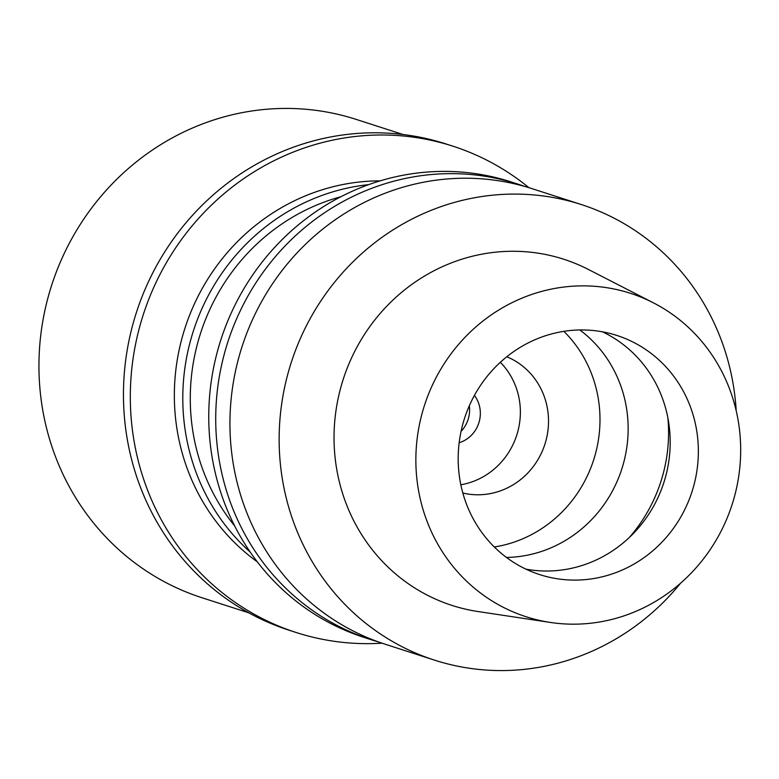 <?xml version="1.0" encoding="UTF-8"?>
<svg xmlns="http://www.w3.org/2000/svg" width="779" height="779" viewBox="0 0 779 779"><rect width="100%" height="100%" fill="white"/><g stroke="black" fill="none" stroke-linecap="round" stroke-linejoin="round"><path stroke-width="1.17" d="M576.499 624.145A169.919 161.604 -72.1 0 1 550.422 622.45A169.919 161.604 -72.1 0 1 416.541 444.488A169.919 161.604 -72.1 0 1 580.043 285.893A169.919 161.604 -72.1 0 1 653.454 302.856A169.919 161.604 -72.1 0 1 735.785 491.403A169.919 161.604 -72.1 0 1 576.499 624.145M576.957 580.082A125.643 119.499 107.9 0 0 696.65 472.415A125.643 119.499 107.9 0 0 616.822 335.437A125.643 119.499 107.9 0 0 579.576 329.965A125.643 119.499 107.9 0 0 459.892 437.623A125.643 119.499 107.9 0 0 539.72 574.61A125.643 119.499 107.9 0 0 576.957 580.082M653.454 302.856L588.359 269.446A181.887 172.987 107.9 0 0 509.778 251.296A181.887 172.987 107.9 0 0 334.766 421.059A181.887 172.987 107.9 0 0 478.072 611.544L550.422 622.45M680.593 583.198A239.328 227.614 -72.1 0 1 505.386 670.534A239.328 227.614 -72.1 0 1 434.448 660.115A239.328 227.614 -72.1 0 1 282.397 399.189A239.328 227.614 -72.1 0 1 510.372 194.127A239.328 227.614 -72.1 0 1 581.309 204.546A239.328 227.614 -72.1 0 1 736.194 410.737M581.309 204.546L532.115 188.684A239.328 227.614 107.9 0 0 461.178 178.264A239.328 227.614 107.9 0 0 233.194 383.326A239.328 227.614 107.9 0 0 385.254 644.252L434.448 660.115M378.175 641.838A239.328 227.614 -72.1 0 1 371.028 639.666A239.328 227.614 -72.1 0 1 218.977 378.74A239.328 227.614 -72.1 0 1 446.951 173.678A239.328 227.614 -72.1 0 1 517.889 184.097A239.328 227.614 -72.1 0 1 524.958 186.522M517.889 184.097L510.927 181.858A239.328 227.614 107.9 0 0 439.989 171.429A239.328 227.614 107.9 0 0 212.005 376.5A239.328 227.614 107.9 0 0 364.066 637.417L371.028 639.666M340.822 196.756A203.426 193.474 107.9 0 0 234.693 525.971M250.186 552.038A209.405 199.161 -72.1 0 1 193.387 330.948A209.405 199.161 -72.1 0 1 368.623 184.642M469.328 405.752A29.914 28.453 -72.1 0 1 461.061 431.381M459.152 442.754A29.914 28.453 107.9 0 0 474.421 395.401M500.322 362.284A71.795 68.279 -72.1 0 1 516.74 435.179A71.795 68.279 -72.1 0 1 460.837 484.772M462.843 493.029A71.795 68.279 107.9 0 0 479.153 494.772A71.795 68.279 107.9 0 0 547.062 435.919A71.795 68.279 107.9 0 0 506.769 356.753M563.85 331.338A125.643 119.499 -72.1 0 1 593.637 459.97A125.643 119.499 -72.1 0 1 494.324 546.985M506.496 557.452A125.643 119.499 107.9 0 0 506.749 557.443A125.643 119.499 107.9 0 0 621.827 468.929A125.643 119.499 107.9 0 0 579.829 329.955M602.44 331.815A125.643 119.499 -72.1 0 1 667.009 470.983A125.643 119.499 -72.1 0 1 548.796 570.997A125.643 119.499 -72.1 0 1 525.932 569.147M380.103 180.864A209.405 199.161 107.9 0 0 376.676 180.894A209.405 199.161 107.9 0 0 184.399 329.926A209.405 199.161 107.9 0 0 257.294 561.815M403.035 134.504L356.227 119.411A251.296 238.987 107.9 0 0 281.735 108.466A251.296 238.987 107.9 0 0 42.358 323.782A251.296 238.987 107.9 0 0 202.014 597.756L248.832 612.839M452.881 146.17L446.016 143.959A255.483 242.98 107.9 0 0 370.298 132.829A255.483 242.98 107.9 0 0 126.928 351.738A255.483 242.98 107.9 0 0 289.243 630.269L296.108 632.49A255.483 242.98 -72.1 0 1 133.793 353.948A255.483 242.98 -72.1 0 1 377.163 135.04A255.483 242.98 -72.1 0 1 452.881 146.17A255.483 242.98 -72.1 0 1 528.912 187.681M382.061 643.191A255.483 242.98 -72.1 0 1 371.836 643.61A255.483 242.98 -72.1 0 1 296.108 632.49M667.885 417.963A152.567 145.098 -72.1 0 1 629.374 537.442"/></g></svg>
